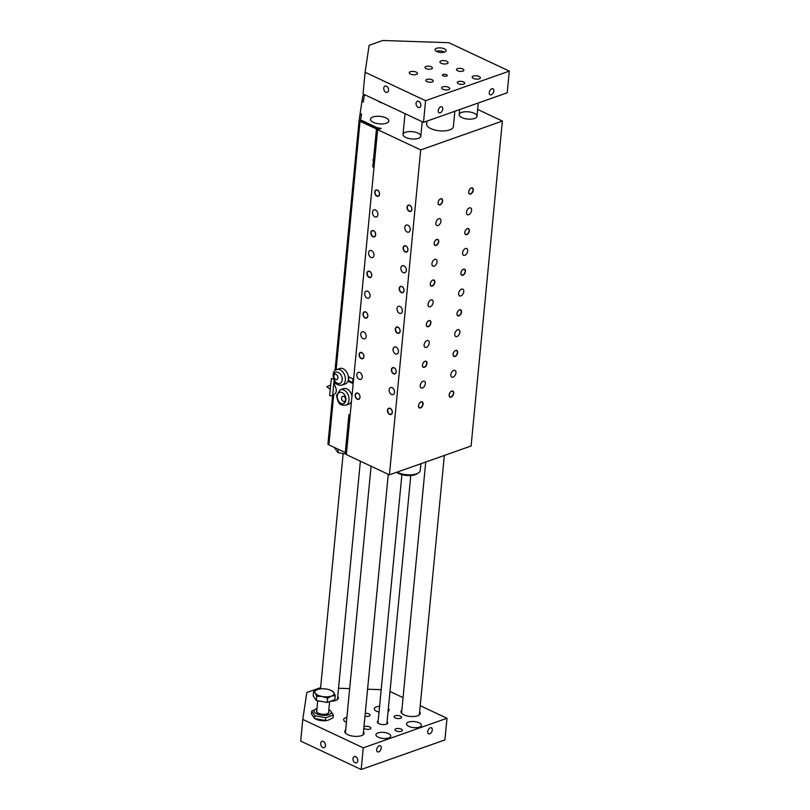 <?xml version="1.0" encoding="UTF-8"?>
<svg xmlns="http://www.w3.org/2000/svg" width="810" height="810" viewBox="0 0 810 810"><rect width="100%" height="100%" fill="white"/><g stroke="black" fill="none" stroke-linecap="round" stroke-linejoin="round"><path stroke-width="1.21" d="M365.067 94.891L363.538 95.428A2.977 1.215 5.5 0 0 362.738 96.127L359.124 120.245A2.977 1.215 5.5 0 0 359.124 120.265A2.977 1.215 5.5 0 0 360.045 121.277L376.437 128.972A2.977 1.215 -174.5 0 0 378.25 129.458M420.967 402.054A3.078 1.853 -64.8 0 1 422.01 402.064A3.078 1.853 -64.8 0 1 422.668 404.868A3.078 1.853 -64.8 0 1 420.43 407.653A3.078 1.853 -64.8 0 1 419.388 407.632A3.078 1.853 -64.8 0 1 418.74 404.828A3.078 1.853 -64.8 0 1 420.967 402.054M424.885 361.432A3.078 1.853 -64.8 0 1 425.918 361.442A3.078 1.853 -64.8 0 1 426.576 364.257A3.078 1.853 -64.8 0 1 424.339 367.031A3.078 1.853 -64.8 0 1 423.306 367.021A3.078 1.853 -64.8 0 1 422.648 364.206A3.078 1.853 -64.8 0 1 424.885 361.432M428.794 320.821A3.078 1.853 -64.8 0 1 429.826 320.831A3.078 1.853 -64.8 0 1 430.485 323.635A3.078 1.853 -64.8 0 1 428.257 326.41A3.078 1.853 -64.8 0 1 427.214 326.4A3.078 1.853 -64.8 0 1 426.556 323.595A3.078 1.853 -64.8 0 1 428.794 320.821M432.702 280.199A3.078 1.853 -64.8 0 1 433.745 280.209A3.078 1.853 -64.8 0 1 434.393 283.024A3.078 1.853 -64.8 0 1 432.165 285.798A3.078 1.853 -64.8 0 1 431.123 285.788A3.078 1.853 -64.8 0 1 430.464 282.974A3.078 1.853 -64.8 0 1 432.702 280.199M436.61 239.588A3.078 1.853 -64.8 0 1 437.653 239.598A3.078 1.853 -64.8 0 1 438.311 242.403A3.078 1.853 -64.8 0 1 436.074 245.177A3.078 1.853 -64.8 0 1 435.031 245.167A3.078 1.853 -64.8 0 1 434.383 242.362A3.078 1.853 -64.8 0 1 436.61 239.588M440.529 198.966A3.078 1.853 -64.8 0 1 441.561 198.977A3.078 1.853 -64.8 0 1 442.219 201.791A3.078 1.853 -64.8 0 1 439.982 204.565A3.078 1.853 -64.8 0 1 438.949 204.555A3.078 1.853 -64.8 0 1 438.291 201.741A3.078 1.853 -64.8 0 1 440.529 198.966M390.268 408.554A3.078 2.116 70.5 0 1 392.202 411.531A3.078 2.116 70.5 0 1 391.027 414.254A3.078 2.116 70.5 0 1 389.731 414.143A3.078 2.116 70.5 0 1 387.798 411.166A3.078 2.116 70.5 0 1 388.972 408.442A3.078 2.116 70.5 0 1 390.268 408.554M394.176 367.932A3.078 2.116 70.5 0 1 396.12 370.909A3.078 2.116 70.5 0 1 394.936 373.633A3.078 2.116 70.5 0 1 393.64 373.531A3.078 2.116 70.5 0 1 391.706 370.555A3.078 2.116 70.5 0 1 392.891 367.831A3.078 2.116 70.5 0 1 394.176 367.932M398.095 327.321A3.078 2.116 70.5 0 1 400.029 330.298A3.078 2.116 70.5 0 1 398.844 333.021A3.078 2.116 70.5 0 1 397.548 332.91A3.078 2.116 70.5 0 1 395.614 329.933A3.078 2.116 70.5 0 1 396.799 327.21A3.078 2.116 70.5 0 1 398.095 327.321M402.003 286.7A3.078 2.116 70.5 0 1 403.937 289.676A3.078 2.116 70.5 0 1 402.762 292.4A3.078 2.116 70.5 0 1 401.466 292.299A3.078 2.116 70.5 0 1 399.522 289.322A3.078 2.116 70.5 0 1 400.707 286.598A3.078 2.116 70.5 0 1 402.003 286.7M405.911 246.088A3.078 2.116 70.5 0 1 407.855 249.065A3.078 2.116 70.5 0 1 406.671 251.788A3.078 2.116 70.5 0 1 405.375 251.677A3.078 2.116 70.5 0 1 403.441 248.7A3.078 2.116 70.5 0 1 404.615 245.977A3.078 2.116 70.5 0 1 405.911 246.088M409.819 205.467A3.078 2.116 70.5 0 1 411.763 208.443A3.078 2.116 70.5 0 1 410.579 211.167A3.078 2.116 70.5 0 1 409.283 211.066A3.078 2.116 70.5 0 1 407.349 208.089A3.078 2.116 70.5 0 1 408.534 205.365A3.078 2.116 70.5 0 1 409.819 205.467M357.969 393.376A3.078 2.116 70.5 0 1 359.903 396.353A3.078 2.116 70.5 0 1 358.719 399.077A3.078 2.116 70.5 0 1 357.433 398.976A3.078 2.116 70.5 0 1 355.489 395.999A3.078 2.116 70.5 0 1 356.673 393.275A3.078 2.116 70.5 0 1 357.969 393.376M361.878 352.755A3.078 2.116 70.5 0 1 363.811 355.732A3.078 2.116 70.5 0 1 362.637 358.466A3.078 2.116 70.5 0 1 361.341 358.354A3.078 2.116 70.5 0 1 359.397 355.377A3.078 2.116 70.5 0 1 360.582 352.654A3.078 2.116 70.5 0 1 361.878 352.755M365.786 312.144A3.078 2.116 70.5 0 1 367.73 315.12A3.078 2.116 70.5 0 1 366.545 317.844A3.078 2.116 70.5 0 1 365.249 317.743A3.078 2.116 70.5 0 1 363.315 314.766A3.078 2.116 70.5 0 1 364.49 312.032A3.078 2.116 70.5 0 1 365.786 312.144M369.704 271.522A3.078 2.116 70.5 0 1 371.638 274.499A3.078 2.116 70.5 0 1 370.453 277.223A3.078 2.116 70.5 0 1 369.158 277.121A3.078 2.116 70.5 0 1 367.224 274.144A3.078 2.116 70.5 0 1 368.408 271.421A3.078 2.116 70.5 0 1 369.704 271.522M373.613 230.911A3.078 2.116 70.5 0 1 375.546 233.887A3.078 2.116 70.5 0 1 374.372 236.611A3.078 2.116 70.5 0 1 373.076 236.51A3.078 2.116 70.5 0 1 371.132 233.533A3.078 2.116 70.5 0 1 372.317 230.799A3.078 2.116 70.5 0 1 373.613 230.911M377.521 190.289A3.078 2.116 70.5 0 1 379.455 193.266A3.078 2.116 70.5 0 1 378.28 195.99A3.078 2.116 70.5 0 1 376.984 195.888A3.078 2.116 70.5 0 1 375.05 192.912A3.078 2.116 70.5 0 1 376.225 190.188A3.078 2.116 70.5 0 1 377.521 190.289M451.605 391.23A3.078 1.853 -64.8 0 1 452.638 391.25A3.078 1.853 -64.8 0 1 453.296 394.055A3.078 1.853 -64.8 0 1 451.059 396.829A3.078 1.853 -64.8 0 1 450.026 396.819A3.078 1.853 -64.8 0 1 449.368 394.014A3.078 1.853 -64.8 0 1 451.605 391.23M455.514 350.619A3.078 1.853 -64.8 0 1 456.556 350.629A3.078 1.853 -64.8 0 1 457.204 353.433A3.078 1.853 -64.8 0 1 454.977 356.218A3.078 1.853 -64.8 0 1 453.934 356.197A3.078 1.853 -64.8 0 1 453.276 353.393A3.078 1.853 -64.8 0 1 455.514 350.619M459.422 309.997A3.078 1.853 -64.8 0 1 460.465 310.007A3.078 1.853 -64.8 0 1 461.113 312.822A3.078 1.853 -64.8 0 1 458.885 315.596A3.078 1.853 -64.8 0 1 457.842 315.586A3.078 1.853 -64.8 0 1 457.194 312.781A3.078 1.853 -64.8 0 1 459.422 309.997M463.33 269.386A3.078 1.853 -64.8 0 1 464.373 269.396A3.078 1.853 -64.8 0 1 465.031 272.2A3.078 1.853 -64.8 0 1 462.793 274.985A3.078 1.853 -64.8 0 1 461.751 274.965A3.078 1.853 -64.8 0 1 461.103 272.16A3.078 1.853 -64.8 0 1 463.33 269.386M467.248 228.764A3.078 1.853 -64.8 0 1 468.281 228.774A3.078 1.853 -64.8 0 1 468.939 231.589A3.078 1.853 -64.8 0 1 466.702 234.363A3.078 1.853 -64.8 0 1 465.669 234.353A3.078 1.853 -64.8 0 1 465.011 231.538A3.078 1.853 -64.8 0 1 467.248 228.764M471.157 188.153A3.078 1.853 -64.8 0 1 472.2 188.163A3.078 1.853 -64.8 0 1 472.848 190.968A3.078 1.853 -64.8 0 1 470.62 193.752A3.078 1.853 -64.8 0 1 469.577 193.732A3.078 1.853 -64.8 0 1 468.919 190.927A3.078 1.853 -64.8 0 1 471.157 188.153M353.049 378.867L352.694 382.533M348.239 380.437A7.077 4.86 -109.5 0 0 348.837 378.219A7.077 4.86 -109.5 0 0 348.857 376.903M378.31 196.243A3.321 2.278 70.5 0 1 376.964 196.111A3.321 2.278 70.5 0 1 374.878 192.932A3.321 2.278 70.5 0 1 376.093 189.975M374.392 236.854A3.321 2.278 70.5 0 1 373.056 236.722A3.321 2.278 70.5 0 1 370.97 233.553A3.321 2.278 70.5 0 1 372.185 230.597M402.783 292.643A3.321 2.278 70.5 0 1 401.446 292.521A3.321 2.278 70.5 0 1 399.36 289.342A3.321 2.278 70.5 0 1 400.575 286.386M366.576 318.087A3.321 2.278 70.5 0 1 365.229 317.955A3.321 2.278 70.5 0 1 363.143 314.786A3.321 2.278 70.5 0 1 364.358 311.83M394.966 373.886A3.321 2.278 70.5 0 1 393.619 373.754A3.321 2.278 70.5 0 1 391.534 370.575A3.321 2.278 70.5 0 1 392.759 367.618M358.749 399.32A3.321 2.278 70.5 0 1 357.402 399.188A3.321 2.278 70.5 0 1 355.327 396.019A3.321 2.278 70.5 0 1 356.542 393.063M391.058 414.497A3.321 2.278 70.5 0 1 389.711 414.366A3.321 2.278 70.5 0 1 387.625 411.197A3.321 2.278 70.5 0 1 388.841 408.24M362.667 358.708A3.321 2.278 70.5 0 1 361.321 358.577A3.321 2.278 70.5 0 1 359.235 355.408A3.321 2.278 70.5 0 1 360.45 352.441M370.484 277.476A3.321 2.278 70.5 0 1 369.137 277.344A3.321 2.278 70.5 0 1 367.051 274.165A3.321 2.278 70.5 0 1 368.277 271.208M398.874 333.264A3.321 2.278 70.5 0 1 397.528 333.133A3.321 2.278 70.5 0 1 395.452 329.964A3.321 2.278 70.5 0 1 396.667 327.007M406.701 252.031A3.321 2.278 70.5 0 1 405.354 251.9A3.321 2.278 70.5 0 1 403.269 248.731A3.321 2.278 70.5 0 1 404.484 245.774M410.609 211.41A3.321 2.278 70.5 0 1 409.263 211.288A3.321 2.278 70.5 0 1 407.177 208.109A3.321 2.278 70.5 0 1 408.402 205.153M441.723 198.784A3.321 1.995 -64.8 0 1 442.361 201.832A3.321 1.995 -64.8 0 1 439.962 204.788A3.321 1.995 -64.8 0 1 438.899 204.798M437.805 239.406A3.321 1.995 -64.8 0 1 438.453 242.453A3.321 1.995 -64.8 0 1 436.053 245.4A3.321 1.995 -64.8 0 1 434.99 245.41M433.897 280.017A3.321 1.995 -64.8 0 1 434.535 283.065A3.321 1.995 -64.8 0 1 432.145 286.021A3.321 1.995 -64.8 0 1 431.072 286.031M429.988 320.638A3.321 1.995 -64.8 0 1 430.626 323.686A3.321 1.995 -64.8 0 1 428.227 326.632A3.321 1.995 -64.8 0 1 427.164 326.643M456.708 350.436A3.321 1.995 -64.8 0 1 457.346 353.484A3.321 1.995 -64.8 0 1 454.957 356.43A3.321 1.995 -64.8 0 1 453.883 356.44M422.162 401.871A3.321 1.995 -64.8 0 1 422.81 404.919A3.321 1.995 -64.8 0 1 420.41 407.865A3.321 1.995 -64.8 0 1 419.347 407.875M426.08 361.25A3.321 1.995 -64.8 0 1 426.718 364.308A3.321 1.995 -64.8 0 1 424.318 367.254A3.321 1.995 -64.8 0 1 423.255 367.264M452.8 391.058A3.321 1.995 -64.8 0 1 453.438 394.106A3.321 1.995 -64.8 0 1 451.038 397.052A3.321 1.995 -64.8 0 1 449.975 397.062M460.617 309.815A3.321 1.995 -64.8 0 1 461.255 312.873A3.321 1.995 -64.8 0 1 458.865 315.819A3.321 1.995 -64.8 0 1 457.792 315.829M464.525 269.203A3.321 1.995 -64.8 0 1 465.173 272.251A3.321 1.995 -64.8 0 1 462.773 275.197A3.321 1.995 -64.8 0 1 461.71 275.208M468.443 228.582A3.321 1.995 -64.8 0 1 469.081 231.64A3.321 1.995 -64.8 0 1 466.681 234.586A3.321 1.995 -64.8 0 1 465.618 234.596M472.351 187.971A3.321 1.995 -64.8 0 1 472.989 191.018A3.321 1.995 -64.8 0 1 470.6 193.965A3.321 1.995 -64.8 0 1 469.527 193.975M379.586 128.982L378.392 128.861A1.488 0.607 5.5 0 1 377.46 128.618L361.068 120.913L361.138 120.153L377.166 127.686L381.206 128.405L377.632 129.671L346.346 454.602L389.418 474.842L420.704 149.911L502.382 121.065L471.096 445.996L389.418 474.842M382.654 103.153A8.94 3.645 -174.5 0 1 378.189 101.058M346.508 452.942A2.977 1.215 5.5 0 1 345.283 452.557L328.89 444.852A2.977 1.215 5.5 0 1 327.959 443.85A2.977 1.215 5.5 0 0 327.959 443.85L334.034 380.761L332.576 395.928L329.619 395.634L331.411 378.594L333.264 378.796M333.852 382.644L333.912 382.047M333.862 382.583L334.621 385.317C337.122 389.772 336.818 392.911 333.71 394.733L332.626 395.401L327.959 443.85M336.707 369.603L339.765 368.52A8.191 5.629 70.5 0 1 348.361 376.67A8.191 5.629 70.5 0 1 348.421 379.029A8.191 5.629 70.5 0 1 347.935 381.135A8.191 5.629 70.5 0 1 345.222 383.97L342.164 385.054C338.6 385.621 336.039 384.436 334.459 381.51C332.252 374.645 333.001 370.676 336.707 369.603A8.191 5.629 70.5 0 1 342.843 372.053A8.191 5.629 70.5 0 1 345.354 380.113A8.191 5.629 70.5 0 1 342.164 385.054M335.664 379.434A2.754 1.893 70.5 0 1 333.933 376.772A2.754 1.893 70.5 0 1 334.996 374.331A2.754 1.893 70.5 0 1 337.699 376.306A2.754 1.893 70.5 0 1 336.828 379.536A2.754 1.893 70.5 0 1 335.664 379.434M348.361 376.67L353.616 379.131M373.997 167.457L372.782 166.89L373.44 160.127L372.894 159.874L373.44 160.127A2.977 1.215 5.5 0 0 374.666 160.501M349.505 421.808A2.977 1.215 -174.5 0 1 348.28 421.413L348.928 414.649L350.143 415.216M351.439 401.679A8.191 5.629 70.5 0 1 348.918 404.099L345.85 405.182C341.304 405.111 338.236 406.093 336.595 395.219L340.392 389.731A8.191 5.629 70.5 0 1 348.432 395.584A8.191 5.629 70.5 0 1 345.85 405.182M340.392 389.731L343.46 388.648A8.191 5.629 70.5 0 1 351.965 396.262M353.18 383.606L347.935 381.135M345.313 400.788A2.754 1.893 70.5 0 1 344.503 401.537A2.754 1.893 70.5 0 1 341.8 399.563A2.754 1.893 70.5 0 1 342.671 396.333A2.754 1.893 70.5 0 1 343.825 396.434A2.754 1.893 70.5 0 1 345.313 400.788M418.395 138.318A8.94 3.645 -174.5 0 1 408.473 138.378A8.94 3.645 -174.5 0 1 403.036 134.43A8.94 3.645 -174.5 0 1 412.28 131.655A8.94 3.645 -174.5 0 1 420.825 136.141A8.94 3.645 -174.5 0 1 418.395 138.318M474.549 118.483A8.94 3.645 -174.5 0 1 464.626 118.543A8.94 3.645 -174.5 0 1 459.189 114.595A8.94 3.645 -174.5 0 1 468.433 111.82A8.94 3.645 -174.5 0 1 476.989 116.306A8.94 3.645 -174.5 0 1 474.549 118.483M477.647 109.441L502.382 121.065M377.632 129.671L420.704 149.911M374.868 216.817A3.726 2.562 70.5 0 1 372.529 213.222A3.726 2.562 70.5 0 1 373.957 209.922A3.726 2.562 70.5 0 1 377.602 212.584A3.726 2.562 70.5 0 1 376.437 216.948A3.726 2.562 70.5 0 1 374.868 216.817M370.96 257.438A3.726 2.562 70.5 0 1 368.611 253.834A3.726 2.562 70.5 0 1 370.048 250.543A3.726 2.562 70.5 0 1 373.693 253.196A3.726 2.562 70.5 0 1 372.519 257.56A3.726 2.562 70.5 0 1 370.96 257.438M399.35 313.227A3.726 2.562 70.5 0 1 397.011 309.623A3.726 2.562 70.5 0 1 398.439 306.332A3.726 2.562 70.5 0 1 402.084 308.995A3.726 2.562 70.5 0 1 400.92 313.359A3.726 2.562 70.5 0 1 399.35 313.227M363.133 338.671A3.726 2.562 70.5 0 1 360.794 335.067A3.726 2.562 70.5 0 1 362.222 331.776A3.726 2.562 70.5 0 1 365.877 334.429A3.726 2.562 70.5 0 1 364.702 338.793A3.726 2.562 70.5 0 1 363.133 338.671M391.524 394.46A3.726 2.562 70.5 0 1 389.185 390.865A3.726 2.562 70.5 0 1 390.612 387.565A3.726 2.562 70.5 0 1 394.267 390.228A3.726 2.562 70.5 0 1 393.093 394.591A3.726 2.562 70.5 0 1 391.524 394.46M359.225 379.283A3.726 2.562 70.5 0 1 356.886 375.688A3.726 2.562 70.5 0 1 358.314 372.387A3.726 2.562 70.5 0 1 361.959 375.05A3.726 2.562 70.5 0 1 360.794 379.414A3.726 2.562 70.5 0 1 359.225 379.283M367.051 298.05A3.726 2.562 70.5 0 1 364.702 294.455A3.726 2.562 70.5 0 1 366.13 291.154A3.726 2.562 70.5 0 1 369.785 293.817A3.726 2.562 70.5 0 1 368.611 298.181A3.726 2.562 70.5 0 1 367.051 298.05M395.442 353.849A3.726 2.562 70.5 0 1 393.093 350.244A3.726 2.562 70.5 0 1 394.521 346.953A3.726 2.562 70.5 0 1 398.176 349.606A3.726 2.562 70.5 0 1 397.001 353.97A3.726 2.562 70.5 0 1 395.442 353.849M403.258 272.616A3.726 2.562 70.5 0 1 400.92 269.011A3.726 2.562 70.5 0 1 402.347 265.71A3.726 2.562 70.5 0 1 406.002 268.373A3.726 2.562 70.5 0 1 404.828 272.737A3.726 2.562 70.5 0 1 403.258 272.616M407.167 231.994A3.726 2.562 70.5 0 1 404.828 228.39A3.726 2.562 70.5 0 1 406.255 225.099A3.726 2.562 70.5 0 1 409.911 227.762A3.726 2.562 70.5 0 1 408.736 232.126A3.726 2.562 70.5 0 1 407.167 231.994M376.863 196.141A3.321 2.278 70.5 0 1 374.767 192.932A3.321 2.278 70.5 0 1 376.042 189.996A3.321 2.278 70.5 0 1 379.303 192.365A3.321 2.278 70.5 0 1 378.26 196.263A3.321 2.278 70.5 0 1 376.863 196.141M372.944 236.763A3.321 2.278 70.5 0 1 370.858 233.553A3.321 2.278 70.5 0 1 372.134 230.607A3.321 2.278 70.5 0 1 375.394 232.986A3.321 2.278 70.5 0 1 374.341 236.874A3.321 2.278 70.5 0 1 372.944 236.763M401.345 292.552A3.321 2.278 70.5 0 1 399.249 289.342A3.321 2.278 70.5 0 1 400.525 286.406A3.321 2.278 70.5 0 1 403.785 288.775A3.321 2.278 70.5 0 1 402.732 292.663A3.321 2.278 70.5 0 1 401.345 292.552M365.128 317.996A3.321 2.278 70.5 0 1 363.042 314.786A3.321 2.278 70.5 0 1 364.308 311.85A3.321 2.278 70.5 0 1 367.568 314.219A3.321 2.278 70.5 0 1 366.525 318.107A3.321 2.278 70.5 0 1 365.128 317.996M393.518 373.785A3.321 2.278 70.5 0 1 391.433 370.575A3.321 2.278 70.5 0 1 392.698 367.639A3.321 2.278 70.5 0 1 395.958 370.008A3.321 2.278 70.5 0 1 394.916 373.896A3.321 2.278 70.5 0 1 393.518 373.785M357.301 399.229A3.321 2.278 70.5 0 1 355.215 396.019A3.321 2.278 70.5 0 1 356.491 393.083A3.321 2.278 70.5 0 1 359.741 395.452A3.321 2.278 70.5 0 1 358.698 399.34A3.321 2.278 70.5 0 1 357.301 399.229M389.61 414.406A3.321 2.278 70.5 0 1 387.514 411.197A3.321 2.278 70.5 0 1 388.79 408.25A3.321 2.278 70.5 0 1 392.05 410.63A3.321 2.278 70.5 0 1 391.007 414.517A3.321 2.278 70.5 0 1 389.61 414.406M361.219 358.607A3.321 2.278 70.5 0 1 359.124 355.398A3.321 2.278 70.5 0 1 360.399 352.461A3.321 2.278 70.5 0 1 363.66 354.831A3.321 2.278 70.5 0 1 362.617 358.729A3.321 2.278 70.5 0 1 361.219 358.607M369.036 277.374A3.321 2.278 70.5 0 1 366.95 274.165A3.321 2.278 70.5 0 1 368.226 271.228A3.321 2.278 70.5 0 1 371.476 273.598A3.321 2.278 70.5 0 1 370.433 277.496A3.321 2.278 70.5 0 1 369.036 277.374M397.426 333.173A3.321 2.278 70.5 0 1 395.341 329.964A3.321 2.278 70.5 0 1 396.617 327.017A3.321 2.278 70.5 0 1 399.867 329.397A3.321 2.278 70.5 0 1 398.824 333.285A3.321 2.278 70.5 0 1 397.426 333.173M405.253 251.94A3.321 2.278 70.5 0 1 403.157 248.731A3.321 2.278 70.5 0 1 404.433 245.784A3.321 2.278 70.5 0 1 407.693 248.164A3.321 2.278 70.5 0 1 406.65 252.052A3.321 2.278 70.5 0 1 405.253 251.94M409.161 211.319A3.321 2.278 70.5 0 1 407.076 208.109A3.321 2.278 70.5 0 1 408.351 205.173A3.321 2.278 70.5 0 1 411.601 207.542A3.321 2.278 70.5 0 1 410.559 211.43A3.321 2.278 70.5 0 1 409.161 211.319M438.736 218.74A3.726 2.238 -64.8 0 1 439.992 218.751A3.726 2.238 -64.8 0 1 440.438 223.074A3.726 2.238 -64.8 0 1 436.823 225.494A3.726 2.238 -64.8 0 1 436.033 222.102A3.726 2.238 -64.8 0 1 438.736 218.74M434.818 259.352A3.726 2.238 -64.8 0 1 436.084 259.372A3.726 2.238 -64.8 0 1 436.529 263.695A3.726 2.238 -64.8 0 1 432.915 266.115A3.726 2.238 -64.8 0 1 432.125 262.713A3.726 2.238 -64.8 0 1 434.818 259.352M457.63 329.771A3.726 2.238 -64.8 0 1 458.885 329.791A3.726 2.238 -64.8 0 1 459.331 334.115A3.726 2.238 -64.8 0 1 455.726 336.525A3.726 2.238 -64.8 0 1 454.926 333.133A3.726 2.238 -64.8 0 1 457.63 329.771M427.002 340.595A3.726 2.238 -64.8 0 1 428.257 340.605A3.726 2.238 -64.8 0 1 428.703 344.928A3.726 2.238 -64.8 0 1 425.088 347.348A3.726 2.238 -64.8 0 1 424.298 343.946A3.726 2.238 -64.8 0 1 427.002 340.595M423.093 381.206A3.726 2.238 -64.8 0 1 424.349 381.216A3.726 2.238 -64.8 0 1 424.794 385.54A3.726 2.238 -64.8 0 1 421.18 387.96A3.726 2.238 -64.8 0 1 420.39 384.568A3.726 2.238 -64.8 0 1 423.093 381.206M453.721 370.393A3.726 2.238 -64.8 0 1 454.977 370.403A3.726 2.238 -64.8 0 1 455.423 374.726A3.726 2.238 -64.8 0 1 451.808 377.146A3.726 2.238 -64.8 0 1 451.018 373.744A3.726 2.238 -64.8 0 1 453.721 370.393M430.91 299.973A3.726 2.238 -64.8 0 1 432.165 299.983A3.726 2.238 -64.8 0 1 432.611 304.307A3.726 2.238 -64.8 0 1 429.006 306.727A3.726 2.238 -64.8 0 1 428.207 303.335A3.726 2.238 -64.8 0 1 430.91 299.973M461.538 289.16A3.726 2.238 -64.8 0 1 462.804 289.17A3.726 2.238 -64.8 0 1 463.249 293.493A3.726 2.238 -64.8 0 1 459.634 295.913A3.726 2.238 -64.8 0 1 458.845 292.511A3.726 2.238 -64.8 0 1 461.538 289.16M465.456 248.538A3.726 2.238 -64.8 0 1 466.712 248.559A3.726 2.238 -64.8 0 1 467.157 252.882A3.726 2.238 -64.8 0 1 463.543 255.292A3.726 2.238 -64.8 0 1 462.753 251.9A3.726 2.238 -64.8 0 1 465.456 248.538M469.365 207.927A3.726 2.238 -64.8 0 1 470.62 207.937A3.726 2.238 -64.8 0 1 471.066 212.26A3.726 2.238 -64.8 0 1 467.451 214.68A3.726 2.238 -64.8 0 1 466.661 211.278A3.726 2.238 -64.8 0 1 469.365 207.927M440.65 198.794A3.321 1.995 -64.8 0 1 441.774 198.815A3.321 1.995 -64.8 0 1 442.169 202.662A3.321 1.995 -64.8 0 1 438.949 204.819A3.321 1.995 -64.8 0 1 438.24 201.791A3.321 1.995 -64.8 0 1 440.65 198.794M436.742 239.416A3.321 1.995 -64.8 0 1 437.866 239.426A3.321 1.995 -64.8 0 1 438.261 243.284A3.321 1.995 -64.8 0 1 435.041 245.44A3.321 1.995 -64.8 0 1 434.332 242.413A3.321 1.995 -64.8 0 1 436.742 239.416M432.834 280.027A3.321 1.995 -64.8 0 1 433.957 280.047A3.321 1.995 -64.8 0 1 434.352 283.895A3.321 1.995 -64.8 0 1 431.133 286.051A3.321 1.995 -64.8 0 1 430.424 283.024A3.321 1.995 -64.8 0 1 432.834 280.027M428.925 320.649A3.321 1.995 -64.8 0 1 430.039 320.659A3.321 1.995 -64.8 0 1 430.434 324.516A3.321 1.995 -64.8 0 1 427.214 326.673A3.321 1.995 -64.8 0 1 426.516 323.646A3.321 1.995 -64.8 0 1 428.925 320.649M455.645 350.447A3.321 1.995 -64.8 0 1 456.759 350.457A3.321 1.995 -64.8 0 1 457.164 354.314A3.321 1.995 -64.8 0 1 453.934 356.471A3.321 1.995 -64.8 0 1 453.235 353.443A3.321 1.995 -64.8 0 1 455.645 350.447M421.099 401.882A3.321 1.995 -64.8 0 1 422.223 401.892A3.321 1.995 -64.8 0 1 422.617 405.749A3.321 1.995 -64.8 0 1 419.398 407.906A3.321 1.995 -64.8 0 1 418.689 404.878A3.321 1.995 -64.8 0 1 421.099 401.882M425.007 361.26A3.321 1.995 -64.8 0 1 426.131 361.28A3.321 1.995 -64.8 0 1 426.526 365.138A3.321 1.995 -64.8 0 1 423.306 367.284A3.321 1.995 -64.8 0 1 422.597 364.257A3.321 1.995 -64.8 0 1 425.007 361.26M451.727 391.068A3.321 1.995 -64.8 0 1 452.851 391.078A3.321 1.995 -64.8 0 1 453.246 394.936A3.321 1.995 -64.8 0 1 450.026 397.092A3.321 1.995 -64.8 0 1 449.317 394.055A3.321 1.995 -64.8 0 1 451.727 391.068M459.553 309.835A3.321 1.995 -64.8 0 1 460.677 309.845A3.321 1.995 -64.8 0 1 461.072 313.703A3.321 1.995 -64.8 0 1 457.852 315.859A3.321 1.995 -64.8 0 1 457.144 312.822A3.321 1.995 -64.8 0 1 459.553 309.835M463.462 269.214A3.321 1.995 -64.8 0 1 464.586 269.224A3.321 1.995 -64.8 0 1 464.981 273.081A3.321 1.995 -64.8 0 1 461.761 275.238A3.321 1.995 -64.8 0 1 461.052 272.211A3.321 1.995 -64.8 0 1 463.462 269.214M467.37 228.602A3.321 1.995 -64.8 0 1 468.494 228.612A3.321 1.995 -64.8 0 1 468.889 232.47A3.321 1.995 -64.8 0 1 465.669 234.627A3.321 1.995 -64.8 0 1 464.96 231.589A3.321 1.995 -64.8 0 1 467.37 228.602M471.288 187.981A3.321 1.995 -64.8 0 1 472.402 187.991A3.321 1.995 -64.8 0 1 472.807 191.848A3.321 1.995 -64.8 0 1 469.577 194.005A3.321 1.995 -64.8 0 1 468.879 190.978A3.321 1.995 -64.8 0 1 471.288 187.981M426.951 121.125L426.667 124.082A13.405 5.468 5.5 0 0 434.818 130.005A13.405 5.468 5.5 0 0 449.702 129.914A13.405 5.468 5.5 0 0 453.357 126.654L454.835 111.274M377.166 127.686L377.095 128.446M361.138 120.153A1.488 0.607 -174.5 0 1 360.673 119.657A1.488 0.607 -174.5 0 1 360.673 119.637L361.523 113.977L360.045 113.815M365.35 95.023L364.682 95.256A1.488 0.607 -174.5 0 0 364.277 95.61L363.325 101.949L361.847 101.787M385.945 117.875A9.214 3.756 -174.5 0 1 388.8 120.994A9.214 3.756 -174.5 0 1 379.272 123.849A9.214 3.756 -174.5 0 1 370.453 119.222A9.214 3.756 -174.5 0 1 376.164 116.336A9.214 3.756 -174.5 0 1 385.945 117.875M360.612 120.336L360.612 120.315A1.488 0.607 5.5 0 0 360.612 120.336A1.488 0.607 5.5 0 0 360.612 120.366L360.602 120.447A1.488 0.607 5.5 0 0 361.068 120.913M396.596 472.301A11.917 4.86 5.5 0 0 398.601 473.496A11.917 4.86 5.5 0 0 417.17 473.789L418.608 472.837A13.405 5.468 -174.5 0 1 397.71 472.503A13.405 5.468 -174.5 0 1 397.022 472.159M420.896 463.725L420.238 470.539A13.405 5.468 -174.5 0 1 418.608 472.837M345.283 452.557L348.28 421.413L349.302 421.058A1.488 0.607 5.5 0 0 349.566 421.159M348.168 380.406L353.261 382.796M372.782 166.89L374.068 166.647M374.392 160.441L373.805 166.526M349.869 415.095L349.302 421.058M361.331 115.283L359.883 115.131M346.386 454.157L337.932 452.638L334.378 447.434M337.932 452.638L338.256 449.256M423.498 122.34L507.222 92.775L509.308 71.108L425.584 100.683L365.097 72.262L363.012 93.919L423.498 122.34L425.584 100.683M317.733 700.771L316.72 711.291A5.954 2.43 5.5 0 0 318.563 713.306A5.954 2.43 5.5 0 0 318.644 713.347M326.288 714.076A5.954 2.43 5.5 0 0 328.576 712.435L329.63 701.581M331.199 690.495L333.73 692.418L335.239 695.527L331.482 696.094A9.68 3.949 5.5 0 0 333.73 692.418A9.68 3.949 5.5 0 0 330.885 690.353A9.68 3.949 5.5 0 0 326.734 689.128A9.68 3.949 5.5 0 0 318.664 689.178A9.68 3.949 5.5 0 0 317.49 689.512L318.624 689.188M327.574 698.23L322.238 696.478A9.68 3.949 5.5 0 0 331.482 696.094L327.574 698.23L327.169 702.452L316.335 700.518L313.176 695.881L313.581 691.649L317.49 689.512A9.68 3.949 5.5 0 0 315.242 693.188A9.68 3.949 5.5 0 0 322.238 696.478L316.74 696.296L315.242 693.188L313.581 691.649M327.169 702.452L334.834 699.749L335.239 695.527M316.335 700.518L316.74 696.296M436.529 51.394A4.819 1.964 -174.5 0 1 443.647 51.718A4.819 1.964 -174.5 0 1 444.386 52.144M378.159 723.239A4.465 1.823 -174.5 0 1 378.007 722.682L401.892 474.66M410.781 475.521L386.907 723.533A4.465 1.823 -174.5 0 1 386.653 724.059M444.325 455.443L419.428 714.045A8.94 3.645 -174.5 0 1 418.659 715.341M402.145 713.742A8.94 3.645 -174.5 0 1 401.638 712.334L425.736 462.014M388.263 474.296L363.275 733.88A8.94 3.645 -174.5 0 1 362.505 735.166M345.992 733.576A8.94 3.645 -174.5 0 1 345.475 732.169L371.081 466.226M418.183 107.426A3.321 2.278 70.5 0 1 416.087 104.217A3.321 2.278 70.5 0 1 417.363 101.28A3.321 2.278 70.5 0 1 420.623 103.65A3.321 2.278 70.5 0 1 419.58 107.548A3.321 2.278 70.5 0 1 418.183 107.426M385.874 92.259A3.321 2.278 70.5 0 1 383.788 89.049A3.321 2.278 70.5 0 1 385.064 86.103A3.321 2.278 70.5 0 1 388.314 88.482A3.321 2.278 70.5 0 1 387.271 92.37A3.321 2.278 70.5 0 1 385.874 92.259M493.817 90.973A3.321 1.995 -64.8 0 1 492.409 94.001A3.321 1.995 -64.8 0 1 490.121 94.78A3.321 1.995 -64.8 0 1 489.726 90.922A3.321 1.995 -64.8 0 1 492.946 88.766A3.321 1.995 -64.8 0 1 493.817 90.973M442.766 108.996A3.321 1.995 -64.8 0 1 441.359 112.023A3.321 1.995 -64.8 0 1 439.071 112.813A3.321 1.995 -64.8 0 1 438.676 108.955A3.321 1.995 -64.8 0 1 441.895 106.799A3.321 1.995 -64.8 0 1 442.766 108.996M448.477 87.278A4.101 1.671 -174.5 0 1 449.742 88.665A4.101 1.671 -174.5 0 1 445.51 89.93A4.101 1.671 -174.5 0 1 441.592 87.875A4.101 1.671 -174.5 0 1 444.133 86.589A4.101 1.671 -174.5 0 1 448.477 87.278M446.806 61.287A4.101 1.671 -174.5 0 1 448.072 62.664A4.101 1.671 -174.5 0 1 443.839 63.939A4.101 1.671 -174.5 0 1 439.921 61.884A4.101 1.671 -174.5 0 1 442.462 60.598A4.101 1.671 -174.5 0 1 446.806 61.287M416.178 72.1A4.101 1.671 -174.5 0 1 417.444 73.487A4.101 1.671 -174.5 0 1 413.201 74.753A4.101 1.671 -174.5 0 1 409.293 72.697A4.101 1.671 -174.5 0 1 411.824 71.422A4.101 1.671 -174.5 0 1 416.178 72.1M479.105 76.464A4.101 1.671 -174.5 0 1 480.381 77.841A4.101 1.671 -174.5 0 1 476.138 79.117A4.101 1.671 -174.5 0 1 472.22 77.061A4.101 1.671 -174.5 0 1 474.761 75.775A4.101 1.671 -174.5 0 1 479.105 76.464M444.417 48.833A5.559 2.268 -174.5 0 1 446.138 50.716A5.559 2.268 -174.5 0 1 440.397 52.437A5.559 2.268 -174.5 0 1 435.081 49.653A5.559 2.268 -174.5 0 1 438.524 47.911A5.559 2.268 -174.5 0 1 444.417 48.833M432.074 79.775A3.726 1.519 -174.5 0 1 433.228 81.041A3.726 1.519 -174.5 0 1 429.371 82.195A3.726 1.519 -174.5 0 1 425.807 80.322A3.726 1.519 -174.5 0 1 428.115 79.157A3.726 1.519 -174.5 0 1 432.074 79.775M431.234 66.784A3.726 1.519 -174.5 0 1 432.388 68.04A3.726 1.519 -174.5 0 1 428.541 69.194A3.726 1.519 -174.5 0 1 424.977 67.331A3.726 1.519 -174.5 0 1 427.285 66.157A3.726 1.519 -174.5 0 1 431.234 66.784M462.702 68.961A3.726 1.519 -174.5 0 1 463.857 70.217A3.726 1.519 -174.5 0 1 459.999 71.371A3.726 1.519 -174.5 0 1 456.445 69.508A3.726 1.519 -174.5 0 1 458.754 68.344A3.726 1.519 -174.5 0 1 462.702 68.961M463.533 81.962A3.726 1.519 -174.5 0 1 464.687 83.217A3.726 1.519 -174.5 0 1 460.839 84.372A3.726 1.519 -174.5 0 1 457.275 82.499A3.726 1.519 -174.5 0 1 459.584 81.334A3.726 1.519 -174.5 0 1 463.533 81.962M509.308 71.108L448.821 42.697L382.715 40.5L369.127 45.299L365.097 72.262M446.492 74.692A2.41 0.982 -174.5 0 1 447.242 75.502A2.41 0.982 -174.5 0 1 444.741 76.251A2.41 0.982 -174.5 0 1 442.432 75.036A2.41 0.982 -174.5 0 1 443.931 74.287A2.41 0.982 -174.5 0 1 446.492 74.692M345.688 729.982A9.68 3.949 5.5 0 0 345.647 733.273A9.68 3.949 5.5 0 0 354.061 736.28A9.68 3.949 5.5 0 0 362.89 734.933A9.68 3.949 5.5 0 0 363.477 731.693M378.179 720.91A5.214 2.126 5.5 0 0 377.784 722.925A5.214 2.126 5.5 0 0 382.32 724.545A5.214 2.126 5.5 0 0 387.069 723.826A5.214 2.126 5.5 0 0 387.069 721.771M401.851 710.147A9.68 3.949 5.5 0 0 401.8 713.438A9.68 3.949 5.5 0 0 410.214 716.445A9.68 3.949 5.5 0 0 419.053 715.098A9.68 3.949 5.5 0 0 419.641 711.858M337.547 698.341A8.971 3.655 -174.5 0 1 337.547 698.676A8.971 3.655 -174.5 0 1 336.778 699.972M330.743 701.197A9.72 3.959 5.5 0 0 337.173 699.739A9.72 3.959 5.5 0 0 337.729 696.448M355.661 756.682A3.321 2.278 70.5 0 1 357.757 759.891A3.321 2.278 70.5 0 1 356.481 762.828A3.321 2.278 70.5 0 1 353.221 760.458A3.321 2.278 70.5 0 1 354.264 756.56A3.321 2.278 70.5 0 1 355.661 756.682M323.362 741.504A3.321 2.278 70.5 0 1 325.448 744.714A3.321 2.278 70.5 0 1 324.172 747.65A3.321 2.278 70.5 0 1 320.922 745.281A3.321 2.278 70.5 0 1 321.965 741.393A3.321 2.278 70.5 0 1 323.362 741.504M376.68 749.645A3.321 1.995 -64.8 0 1 378.078 746.607A3.321 1.995 -64.8 0 1 380.366 745.828A3.321 1.995 -64.8 0 1 380.761 749.685A3.321 1.995 -64.8 0 1 377.541 751.842A3.321 1.995 -64.8 0 1 376.68 749.645M427.731 731.612A3.321 1.995 -64.8 0 1 429.128 728.585A3.321 1.995 -64.8 0 1 431.416 727.805A3.321 1.995 -64.8 0 1 431.811 731.663A3.321 1.995 -64.8 0 1 428.591 733.819A3.321 1.995 -64.8 0 1 427.731 731.612M419.094 722.803A7.452 3.037 -174.5 0 1 421.402 725.325A7.452 3.037 -174.5 0 1 413.697 727.633A7.452 3.037 -174.5 0 1 406.569 723.897A7.452 3.037 -174.5 0 1 411.186 721.558A7.452 3.037 -174.5 0 1 419.094 722.803M346.427 722.267A7.452 3.037 -174.5 0 1 343.642 719.543A7.452 3.037 -174.5 0 1 346.903 717.397M388.334 708.618A7.452 3.037 -174.5 0 1 389.094 710.147A7.452 3.037 -174.5 0 1 388.061 711.504M379.029 712.071A7.452 3.037 -174.5 0 1 374.271 708.72A7.452 3.037 -174.5 0 1 379.576 706.34M388.456 733.627A7.452 3.037 -174.5 0 1 390.764 736.138A7.452 3.037 -174.5 0 1 383.059 738.447A7.452 3.037 -174.5 0 1 375.941 734.71A7.452 3.037 -174.5 0 1 380.558 732.382A7.452 3.037 -174.5 0 1 388.456 733.627M400.383 716.121A3.726 1.519 -174.5 0 1 401.537 717.376A3.726 1.519 -174.5 0 1 399.229 718.551A3.726 1.519 -174.5 0 1 395.28 717.923A3.726 1.519 -174.5 0 1 394.126 716.668A3.726 1.519 -174.5 0 1 396.434 715.503A3.726 1.519 -174.5 0 1 400.383 716.121M365.249 713.296A3.726 1.519 -174.5 0 1 368.925 713.944A3.726 1.519 -174.5 0 1 370.079 715.2A3.726 1.519 -174.5 0 1 364.976 716.141M363.953 726.843A3.726 1.519 -174.5 0 1 369.755 726.934A3.726 1.519 -174.5 0 1 370.909 728.2A3.726 1.519 -174.5 0 1 368.601 729.365A3.726 1.519 -174.5 0 1 364.652 728.737A3.726 1.519 -174.5 0 1 363.822 728.19M401.223 729.121A3.726 1.519 -174.5 0 1 402.378 730.377A3.726 1.519 -174.5 0 1 400.069 731.541A3.726 1.519 -174.5 0 1 396.12 730.924A3.726 1.519 -174.5 0 1 394.966 729.658A3.726 1.519 -174.5 0 1 397.275 728.494A3.726 1.519 -174.5 0 1 401.223 729.121M320.618 687.67L306.818 692.459L302.778 719.422L300.692 741.079L361.179 769.5L444.903 739.935L446.988 718.267L363.265 747.843L361.179 769.5M381.186 689.674L367.568 689.229M349.667 688.632L338.519 688.257M389.985 691.487L403.056 697.633M420.228 705.702L446.988 718.267M363.265 747.843L302.778 719.422M328.84 709.773L330.197 710.38L333.366 715.028L325.701 717.731L325.438 720.485L327.331 720.414A8.637 3.523 -174.5 0 1 316.426 719.361A8.637 3.523 -174.5 0 1 316.214 719.26M333.366 715.028L333.092 717.771L328.091 720.232M325.701 717.731L314.867 715.797L311.698 711.16L316.973 708.639A8.637 3.523 5.5 0 0 316.74 713.853A8.637 3.523 5.5 0 0 328.779 714.734A8.637 3.523 5.5 0 0 328.83 709.793M311.698 711.16L311.435 713.904L314.604 718.541L316.426 719.361M314.867 715.797L314.604 718.541L325.438 720.485M316.791 710.552A6.156 2.511 5.5 0 0 318.441 713.245A6.156 2.511 5.5 0 0 318.583 713.316A6.156 2.511 5.5 0 0 326.359 714.066A6.156 2.511 5.5 0 0 328.647 711.696M335.016 370.605L359.113 120.295L335.016 370.605M342.205 379.89A5.954 4.09 70.5 0 1 335.3 381.55A5.954 4.09 70.5 0 1 336.201 372.165A5.954 4.09 70.5 0 1 342.205 379.89M373.44 160.117L376.437 128.972M360.045 121.277L336.109 369.856M334.925 382.188L334.621 385.317M333.71 394.733L328.89 444.852M337.284 395.979A5.954 4.09 70.5 0 1 344.199 394.318A5.954 4.09 70.5 0 1 343.288 403.704A5.954 4.09 70.5 0 1 337.284 395.979M330.571 385.054L326.815 386.724L330.136 389.144M330.885 690.353L331.675 690.707M337.476 699L360.379 461.194M320.497 688.875L343.156 453.57M476.989 116.306L478.264 103.002M459.189 114.595L459.675 109.563M405.03 113.663L403.036 134.43M422.212 121.743L420.825 136.141"/></g></svg>
